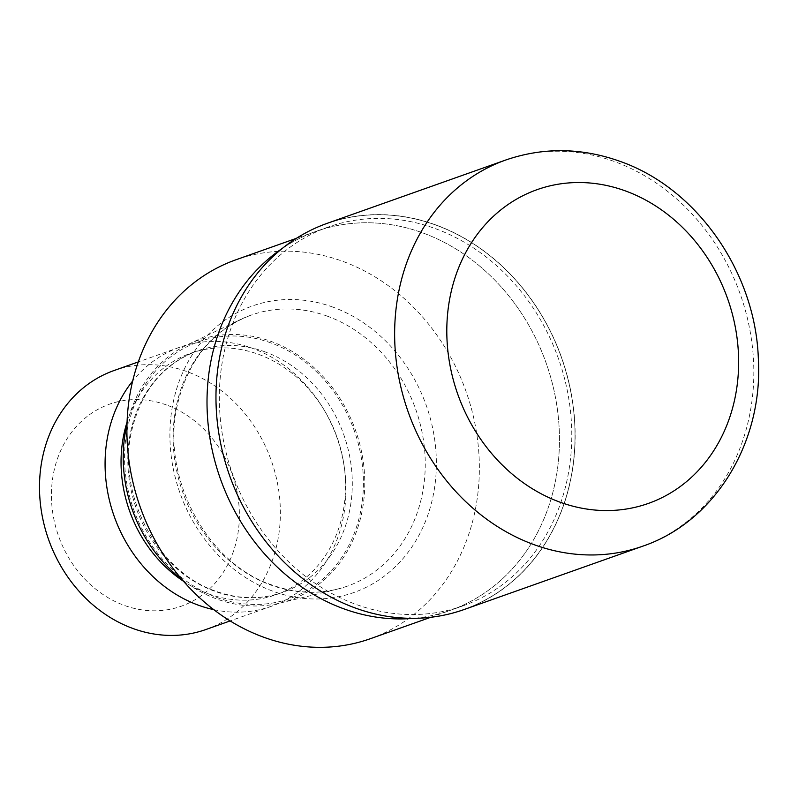 <?xml version="1.0" encoding="UTF-8"?>
<svg xmlns="http://www.w3.org/2000/svg" width="798" height="798" viewBox="0 0 798 798"><rect width="100%" height="100%" fill="white"/><g stroke="black" fill="none" stroke-linecap="round" stroke-linejoin="round"><path stroke-width="0.6" stroke-dasharray="3.99 2.99" d="M435.888 225.086A204.747 176.049 70.5 0 0 220.657 352.656A204.747 176.049 70.5 0 0 355.23 607.857A204.747 176.049 70.5 0 0 570.45 480.286A204.747 176.049 70.5 0 0 435.888 225.086A204.747 176.049 70.5 0 0 220.667 352.656A204.747 176.049 70.5 0 0 355.23 607.857A204.747 176.049 70.5 0 0 570.45 480.286A204.747 176.049 70.5 0 0 435.888 225.086M462.75 605.941A201.036 172.857 70.5 0 0 571.188 419.03A201.036 172.857 70.5 0 0 435.159 228.557A201.036 172.857 70.5 0 0 328.357 227.001A201.036 172.857 70.5 0 0 219.919 413.913A201.036 172.857 70.5 0 0 355.958 604.385A201.036 172.857 70.5 0 0 462.75 605.941L450.431 610.31A201.036 172.857 70.5 0 1 413.454 618.34A201.036 172.857 70.5 0 0 450.431 610.31A201.036 172.857 70.5 0 0 558.869 423.399A201.036 172.857 70.5 0 0 422.83 232.926A201.036 172.857 70.5 0 0 316.038 231.37A201.036 172.857 70.5 0 0 282.263 248.437M327.519 316.237A143.8 123.64 70.5 0 0 251.131 315.12A143.8 123.64 70.5 0 0 241.026 319.3A143.8 123.64 70.5 0 0 174.144 455.079A143.8 123.64 70.5 0 0 270.871 585.064A143.8 123.64 70.5 0 0 336.786 589.293A143.8 123.64 70.5 0 0 347.26 586.171A143.8 123.64 70.5 0 0 424.825 452.476A143.8 123.64 70.5 0 0 327.519 316.237M182.183 579.737A137.785 118.473 70.5 0 0 216.847 599.019A137.785 118.473 70.5 0 0 280.008 603.079A137.785 118.473 70.5 0 0 364.686 477.972A137.785 118.473 70.5 0 0 271.13 341.434A137.785 118.473 70.5 0 0 188.258 344.367A137.785 118.473 70.5 0 0 126.992 424.127M183.52 581.273A128.049 110.104 70.5 0 0 208.069 593.712A128.049 110.104 70.5 0 0 276.098 594.7A128.049 110.104 70.5 0 0 344.187 466.411A128.049 110.104 70.5 0 0 324.207 410.062A128.049 110.104 70.5 0 0 258.522 354.332A128.049 110.104 70.5 0 0 190.493 353.334A128.049 110.104 70.5 0 0 127.062 422.092M213.774 609.652A137.396 118.134 70.5 0 0 271.43 606.271A137.396 118.134 70.5 0 0 344.497 468.616A137.396 118.134 70.5 0 0 323.05 408.157A137.396 118.134 70.5 0 0 252.567 348.357A137.396 118.134 70.5 0 0 179.58 347.29A137.396 118.134 70.5 0 0 132.677 380.995M205.864 629.532A137.396 118.134 70.5 0 0 279.968 501.782A137.396 118.134 70.5 0 0 187.001 371.609A137.396 118.134 70.5 0 0 114.014 370.541M166.523 404.985A107.201 92.179 70.5 0 0 53.835 471.778A107.201 92.179 70.5 0 0 124.288 605.393A107.201 92.179 70.5 0 0 236.976 538.6A107.201 92.179 70.5 0 0 166.523 404.985M370.332 638.719A201.036 172.857 70.5 0 0 478.77 451.808A201.036 172.857 70.5 0 0 342.741 261.335A201.036 172.857 70.5 0 0 235.939 259.779M430.76 617.283L450.431 610.31A201.036 172.857 70.5 0 0 558.869 423.399A201.036 172.857 70.5 0 0 422.83 232.926A201.036 172.857 70.5 0 0 316.038 231.37A201.036 172.857 70.5 0 0 282.273 248.427M464.037 609.562A204.877 176.159 70.5 0 0 574.55 419.08A204.877 176.159 70.5 0 0 435.908 224.966A204.877 176.159 70.5 0 0 327.07 223.38M333.075 307.18A151.989 130.692 70.5 0 0 173.306 401.873A151.989 130.692 70.5 0 0 273.195 591.318A151.989 130.692 70.5 0 0 432.965 496.625A151.989 130.692 70.5 0 0 333.075 307.18M270.821 342.881A136.239 117.146 70.5 0 0 127.61 427.768A136.239 117.146 70.5 0 0 217.156 597.572A136.239 117.146 70.5 0 0 360.367 512.695A136.239 117.146 70.5 0 0 270.821 342.881M265.265 351.938A128.049 110.104 70.5 0 0 197.246 350.94A128.049 110.104 70.5 0 0 128.179 469.992A128.049 110.104 70.5 0 0 214.822 591.318A128.049 110.104 70.5 0 0 282.851 592.306A128.049 110.104 70.5 0 0 351.918 473.254A128.049 110.104 70.5 0 0 265.265 351.938M642.719 546.191A204.877 176.159 70.5 0 0 753.222 355.709A204.877 176.159 70.5 0 0 614.59 161.595A204.877 176.159 70.5 0 0 505.752 160.009M328.357 227.001L296.367 238.343M347.26 586.171C322.991 594.59 297.923 594.201 272.068 585.024C206.024 563.189 159.939 475.409 177.615 403.868C188.587 359.29 213.086 329.704 251.131 315.12M188.258 344.367L241.026 319.3M276.098 594.7L282.851 592.306C261.305 599.787 239.031 599.438 216.019 591.278C157.256 571.887 116.119 493.603 131.899 429.873C141.675 390.182 163.46 363.868 197.246 350.94L190.493 353.334M179.58 347.29L138.283 361.933M271.43 606.271L230.133 620.924M324.207 410.062L323.05 408.157M344.187 466.411L344.497 468.616M280.008 603.079L336.786 589.293"/><path stroke-width="1.2" d="M282.263 248.437A201.036 172.857 70.5 0 0 210.233 439.927A201.036 172.857 70.5 0 0 343.639 608.754A201.036 172.857 70.5 0 0 413.464 618.34A201.036 172.857 70.5 0 1 343.639 608.754A201.036 172.857 70.5 0 1 210.233 439.917A201.036 172.857 70.5 0 1 282.273 248.427M126.992 424.127A137.785 118.473 70.5 0 0 182.183 579.737M127.062 422.092A128.049 110.104 70.5 0 0 183.52 581.273M132.677 380.995A137.396 118.134 70.5 0 0 198.443 605.213A137.396 118.134 70.5 0 0 213.774 609.652M138.283 361.933L114.014 370.541A137.396 118.134 70.5 0 0 39.9 498.291A137.396 118.134 70.5 0 0 132.867 628.465A137.396 118.134 70.5 0 0 205.864 629.532L230.133 620.924M296.367 238.343L235.939 259.779A201.036 172.857 70.5 0 0 127.5 446.69A201.036 172.857 70.5 0 0 263.539 637.163A201.036 172.857 70.5 0 0 370.332 638.719L430.76 617.283M505.752 160.009L327.07 223.38A204.877 176.159 70.5 0 0 216.567 413.863A204.877 176.159 70.5 0 0 355.2 607.976A204.877 176.159 70.5 0 0 464.037 609.562L642.719 546.191C715.676 521.503 763.437 441.404 758.329 358.272C755.337 272.258 697.322 188.428 620.196 161.415C581.523 147.59 543.378 147.121 505.752 160.009L505.752 160.009A204.877 176.159 70.5 0 0 395.239 350.492A204.877 176.159 70.5 0 0 533.882 544.605A204.877 176.159 70.5 0 0 642.719 546.191M559.927 502.142A166.463 143.131 70.5 0 0 734.908 398.431A166.463 143.131 70.5 0 0 625.512 190.951A166.463 143.131 70.5 0 0 450.531 294.661A166.463 143.131 70.5 0 0 559.927 502.142"/></g></svg>
